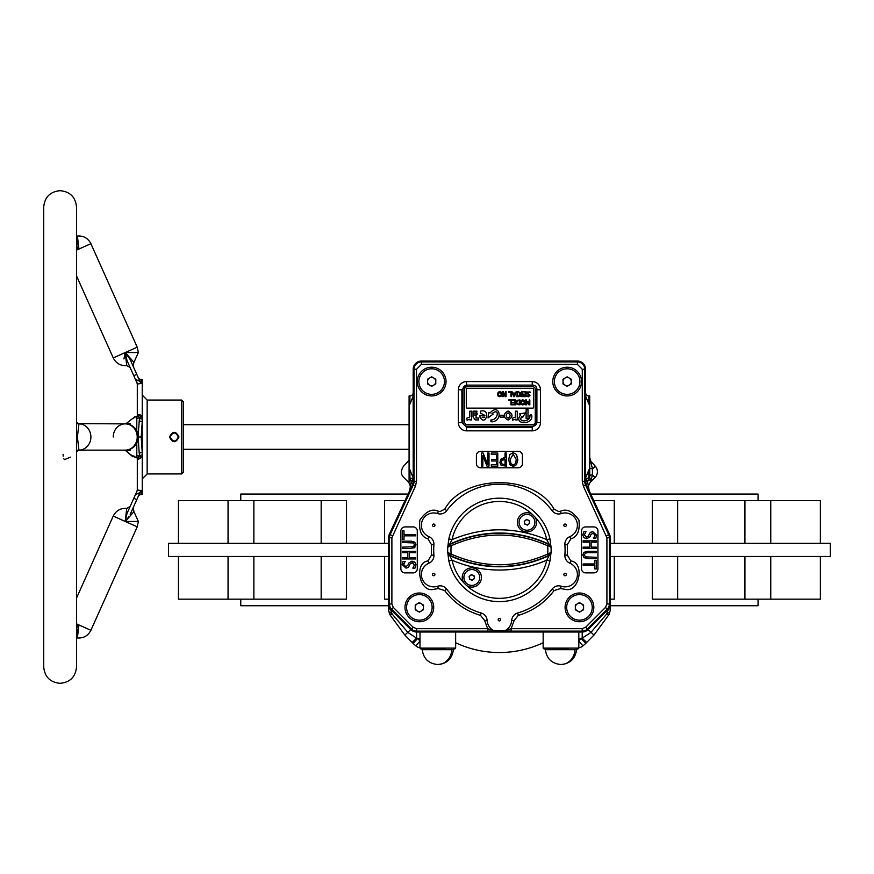 <?xml version="1.0" encoding="UTF-8"?>
<svg xmlns="http://www.w3.org/2000/svg" width="874" height="874" viewBox="0 0 874 874"><rect width="100%" height="100%" fill="white"/><g stroke="black" fill="none" stroke-linecap="round" stroke-linejoin="round"><path stroke-width="1.31" d="M388.559 556.465L168.507 556.465L168.507 543.333L388.559 543.333M455.649 642.74A102.64 102.64 0 0 0 543.158 642.74M758.042 599.16L758.042 605.737L610.249 605.737M820.369 599.16L820.369 556.465L820.369 599.16L652.288 599.16L652.288 556.465M758.042 500.638L758.042 494.061L590.726 494.061M652.288 543.333L652.288 500.638L820.369 500.638L820.369 543.333L820.369 500.638M346.519 556.465L346.519 599.16L178.438 599.16L178.438 556.465M346.519 543.333L346.519 500.638L178.438 500.638L178.438 543.333M388.559 599.16L384.549 599.16L384.549 556.465M614.258 556.465L614.258 599.16L610.249 599.16M405.023 500.638L384.549 500.638L384.549 543.333M614.258 543.333L614.258 500.638L593.785 500.638M408.082 494.061L240.765 494.061L240.765 500.638M388.559 605.737L240.765 605.737L240.765 599.16M610.249 556.465L830.3 556.465L830.3 543.333L610.249 543.333M522.696 417.335L521.909 416.439C516.6 423.224 531.949 421.716 529.71 415.281L531.49 414.658C534.921 425.146 512.448 425.354 520.554 415.008L519.615 413.872L525.449 412.878L522.696 417.335L521.909 416.439C516.6 423.224 531.949 421.716 529.71 415.281L531.49 414.658C534.921 425.146 512.448 425.354 520.554 415.008L519.615 413.872L525.449 412.878L522.696 417.335M508.1 412.823C510.722 414.549 510.744 416.363 508.165 418.253C505.511 416.483 505.489 414.669 508.1 412.823C505.489 414.669 505.511 416.483 508.165 418.253C510.744 416.363 510.722 414.549 508.1 412.823M508.034 410.998C513.257 413.992 513.278 417.029 508.111 420.077C502.932 417.182 502.911 414.156 508.034 410.998C513.257 413.992 513.278 417.029 508.111 420.077C502.932 417.182 502.911 414.156 508.034 410.998M519.921 404.837L519.921 399.91L517.047 400.303L516.053 402.368L517.047 404.443L519.921 404.837L519.921 399.91L517.047 400.303L516.053 402.368L517.047 404.443L519.921 404.837M519.298 400.478L519.298 404.28L517.484 403.974L516.742 402.379L517.43 400.805L519.298 400.478L517.43 400.805L516.742 402.379L517.484 403.974L519.298 404.28L519.298 400.478M469.764 417.007L469.775 411.173L471.643 411.173L471.643 419.902L469.775 419.902L469.775 419.159L467.055 420.176L466.705 418.242L469.764 417.007L469.775 411.173L471.643 411.173L471.643 419.902L469.775 419.902L469.775 419.159L467.055 420.176L466.705 418.242L469.764 417.007M514.087 396.031L513.289 393.639L514.884 393.639L514.087 396.031L513.289 393.639L514.884 393.639L514.087 396.031M514.491 396.632L513.683 396.632L512 391.705L513.104 393.071L515.07 393.071L516.173 391.705L514.491 396.632L516.173 391.705L515.07 393.071L513.104 393.071L512 391.705L513.683 396.632L514.491 396.632M431.658 368.795A12.782 12.782 0 0 0 418.875 381.577A12.782 12.782 0 0 0 431.658 394.36A12.782 12.782 0 0 0 444.451 381.577A12.782 12.782 0 0 0 431.658 368.795M435.787 381.577A4.119 4.119 0 0 1 429.604 385.15A4.119 4.119 0 0 1 429.604 378.005A4.119 4.119 0 0 1 435.787 381.577M431.658 386.341L427.539 383.959L427.539 379.196L431.658 376.814L435.787 379.196L435.787 383.959L431.658 386.341M543.158 632.011L543.158 648.104L543.978 648.923L568.526 648.923M577.386 648.923L576.567 649.699L545.398 649.699L544.578 648.923M543.158 648.104L578.806 648.104L578.806 632.011M546.698 648.923L553.701 648.923M474.899 412.845C478.1 413.577 478.1 414.385 474.899 415.281L474.899 412.845C478.1 413.577 478.1 414.385 474.899 415.281L474.899 412.845M521.691 403.886L523.876 403.886L521.691 403.886L521.286 402.368L522.783 400.347L524.28 402.368L523.876 403.886L524.28 402.368L522.783 400.347L521.286 402.368L521.691 403.886M515.365 399.91L515.365 404.837L512.251 404.837L514.742 404.28L514.742 402.903L512.437 402.903L514.742 402.346L514.742 400.478L512.251 400.478L512.251 399.91L515.365 399.91L512.251 399.91L512.251 400.478L514.742 400.478L514.742 402.346L512.437 402.346L514.742 402.903L514.742 404.28L512.251 404.837L515.365 404.837L515.365 399.91M534.899 522.324A7.921 7.921 0 0 0 526.978 514.404A7.921 7.921 0 0 0 519.069 522.324A7.921 7.921 0 0 0 526.978 530.234A7.921 7.921 0 0 0 534.899 522.324M526.978 519.844A2.48 2.48 0 0 1 528.617 524.182A2.48 2.48 0 0 1 524.553 522.805A2.48 2.48 0 0 1 526.978 519.844M524.269 521.396L526.421 519.517L529.131 520.434L529.688 523.242L527.535 525.132L524.826 524.203L524.269 521.396M488.533 412.637L490.063 413.009C498.999 402.553 503.785 420.033 492.597 421.781L490.915 421.781L490.915 419.902C498.136 420.634 500.136 406.825 491.986 413.697L493.133 414.101L488.042 417.914L488.533 412.637L490.063 413.009C498.999 402.553 503.785 420.033 492.597 421.781L490.915 421.781L490.915 419.902C498.136 420.634 500.136 406.825 491.986 413.697L493.133 414.101L488.042 417.914L488.533 412.637M508.69 391.705L511.563 391.705L511.563 396.632L510.94 396.632L510.94 392.262L508.69 392.262L508.69 391.705L510.94 392.262L510.94 396.632L511.563 396.632L511.563 391.705L508.69 391.705M579.462 621.742A14.366 14.366 0 0 0 593.828 607.375A14.366 14.366 0 0 0 579.462 593.009A14.366 14.366 0 0 0 565.085 607.375A14.366 14.366 0 0 0 579.462 621.742M567.139 395.944A14.366 14.366 0 0 0 581.516 381.577A14.366 14.366 0 0 0 567.139 367.211A14.366 14.366 0 0 0 552.772 381.577A14.366 14.366 0 0 0 567.139 395.944M431.658 395.944A14.366 14.366 0 0 0 446.035 381.577A14.366 14.366 0 0 0 431.658 367.211A14.366 14.366 0 0 0 417.291 381.577A14.366 14.366 0 0 0 431.658 395.944M419.345 621.742A14.366 14.366 0 0 0 433.712 607.375A14.366 14.366 0 0 0 419.345 593.009A14.366 14.366 0 0 0 404.979 607.375A14.366 14.366 0 0 0 419.345 621.742M444.735 509.203L446.712 510.667A65.692 65.692 0 0 1 552.084 510.667A8.216 8.216 0 0 0 561.239 513.562L560.474 511.224L558.672 511.519L554.061 509.203C534.615 473.817 464.192 473.817 444.735 509.203L440.125 511.519L438.333 511.224C432.073 508.373 425.922 511.323 419.881 520.074C418.668 530.649 421.366 536.909 427.965 538.876L431.461 544.622L431.461 555.176L427.965 560.922C413.5 562.801 419.662 593.206 433.712 589.316L438.333 588.573L437.568 586.236A8.216 8.216 0 0 1 446.712 589.131A65.692 65.692 0 0 0 481.192 613.013A8.216 8.216 0 0 1 487.113 620.42A12.312 12.312 0 0 0 493.799 630.657L487.67 628.668L416.592 628.668L413.14 627.248L393.322 607.419L391.891 603.978L391.891 537.761L415.445 486.173L416.527 481.301L416.527 369.265L421.399 364.382L577.408 364.382L582.281 369.265L582.281 481.301L583.362 486.173L606.917 537.761L606.917 603.978L605.485 607.419L585.667 627.248L582.215 628.668L511.137 628.668L505.008 630.657A2.458 2.458 0 0 1 503.883 630.93L493.613 630.93L505.358 630.93L506.483 630.209M427.965 538.876L428.926 536.614A12.312 12.312 0 0 1 433.712 512.951A12.312 12.312 0 0 1 437.568 513.562A8.216 8.216 0 0 0 446.712 510.667M561.239 513.562A12.312 12.312 0 0 1 577.157 522.827A12.312 12.312 0 0 1 569.881 536.614A8.216 8.216 0 0 0 564.888 544.808A65.692 65.692 0 0 1 564.888 554.99A8.216 8.216 0 0 0 569.881 563.184A12.312 12.312 0 0 1 576.621 578.861A12.312 12.312 0 0 1 561.239 586.236A8.216 8.216 0 0 0 552.084 589.131A65.692 65.692 0 0 1 517.616 613.013A8.216 8.216 0 0 0 511.694 620.42A12.312 12.312 0 0 1 505.008 630.657M565.085 573.3A1.235 1.235 0 0 1 566.319 574.535A1.235 1.235 0 0 1 565.085 575.758A1.235 1.235 0 0 1 563.861 574.535A1.235 1.235 0 0 1 565.085 573.3M565.085 524.039A1.235 1.235 0 0 1 566.319 525.263A1.235 1.235 0 0 1 565.085 526.498A1.235 1.235 0 0 1 563.861 525.263A1.235 1.235 0 0 1 565.085 524.039M433.712 524.039A1.235 1.235 0 0 1 434.946 525.263A1.235 1.235 0 0 1 433.712 526.498A1.235 1.235 0 0 1 432.488 525.263A1.235 1.235 0 0 1 433.712 524.039M433.712 573.3A1.235 1.235 0 0 1 434.946 574.535A1.235 1.235 0 0 1 433.712 575.758A1.235 1.235 0 0 1 432.488 574.535A1.235 1.235 0 0 1 433.712 573.3M499.404 618.464A1.235 1.235 0 0 1 500.638 619.688A1.235 1.235 0 0 1 499.404 620.922A1.235 1.235 0 0 1 498.169 619.688A1.235 1.235 0 0 1 499.404 618.464M532.244 430.838A8.216 8.216 0 0 0 540.46 422.634L540.46 389.782A8.216 8.216 0 0 0 532.244 381.577L466.563 381.577A8.216 8.216 0 0 0 458.347 389.782L458.347 422.634A8.216 8.216 0 0 0 466.563 430.838L532.244 430.838L532.244 427.288L536.898 422.634L536.898 389.782L540.46 389.782M413.183 572.885A4.108 4.108 0 0 0 417.291 568.788L417.291 531.01A4.108 4.108 0 0 0 413.183 526.913L404.979 526.913A4.108 4.108 0 0 0 400.871 531.01L400.871 568.788A4.108 4.108 0 0 0 404.979 572.885L413.183 572.885M585.613 526.913A4.108 4.108 0 0 0 581.516 531.01L581.516 568.788A4.108 4.108 0 0 0 585.613 572.885L593.828 572.885A4.108 4.108 0 0 0 597.936 568.788L597.936 531.01A4.108 4.108 0 0 0 593.828 526.913L585.613 526.913M518.293 467.787A4.108 4.108 0 0 0 522.39 463.69L522.39 455.474A4.108 4.108 0 0 0 518.293 451.366L480.514 451.366A4.108 4.108 0 0 0 476.417 455.474L476.417 463.69A4.108 4.108 0 0 0 480.514 467.787L518.293 467.787M511.694 620.42L514.152 620.562L511.137 628.668L511.137 631.126L582.215 631.126L582.215 628.668M492.324 630.209L493.449 630.93L487.67 631.126L487.67 628.668L484.644 620.562L487.113 620.42M505.358 630.93L511.137 631.126M391.891 537.761L388.559 537.761L388.559 603.978A8.216 8.216 0 0 0 390.962 609.779L410.78 629.608A8.216 8.216 0 0 0 416.592 632.011L582.215 632.011A8.216 8.216 0 0 0 588.016 629.608L607.845 609.779A8.216 8.216 0 0 0 610.249 603.978L610.249 537.761L606.917 537.761M606.458 535.696L609.484 534.287L586.388 484.764A3.288 1.639 155 0 1 587.699 482.459L589.251 490.915A8.216 8.216 0 0 1 590.89 481.64L594.997 477.521A8.216 8.216 0 0 0 595.391 466.323A8.216 8.216 0 0 1 594.997 477.521L592.408 474.932L590.769 481.519L590.813 479.575L587.885 480.536L587.699 482.459M585.613 477.892L588.901 469.841L588.901 478.023A3.288 3.277 -0 0 0 585.613 481.301A8.216 8.216 0 0 0 586.388 484.764L583.362 486.173M606.927 613.482A6.566 3.736 -0 0 0 610.249 610.238L610.249 603.978L606.556 614.171L590.879 632.459L582.215 638.14L582.215 631.126A7.331 7.331 0 0 0 587.394 628.985L607.222 609.156A7.331 7.331 0 0 0 609.364 603.978L609.364 537.761A7.331 7.331 0 0 0 608.686 534.659L585.591 485.136A9.09 9.09 0 0 1 584.739 481.301L585.613 481.301L585.613 369.265A8.216 8.216 0 0 0 577.408 361.049L421.399 361.049A8.216 8.216 0 0 0 413.183 369.265L413.183 481.301A3.288 3.277 -0 0 0 409.906 478.023L409.906 469.841L413.183 477.892M409.087 482.153L409.087 478.056L409.087 482.153L407.918 481.64A8.216 8.216 0 0 1 409.556 490.915L411.108 482.459A3.288 1.639 -155 0 1 412.419 484.764A8.216 8.216 0 0 0 413.183 481.301L416.527 481.301M582.281 481.301L584.739 481.301L584.739 369.265A7.331 7.331 0 0 0 577.408 361.934L421.399 361.934A7.331 7.331 0 0 0 414.068 369.265L414.068 481.301A9.09 9.09 0 0 1 413.216 485.136L412.419 484.764L389.323 534.287L392.35 535.696M437.568 586.236A12.312 12.312 0 0 1 422.186 578.861A12.312 12.312 0 0 1 428.926 563.184A8.216 8.216 0 0 0 433.908 554.99A65.692 65.692 0 0 1 433.908 544.808A8.216 8.216 0 0 0 428.926 536.614M403.864 563.413L403.679 564.473L405.787 566.625L407.885 565.325L408.584 563.195L411.949 561.13L415.489 562.867M411.949 561.13L414.779 562.069L415.98 564.746L414.975 568.122L412.823 568.122L413.358 567.521M412.823 568.024L414.484 564.888L412.244 562.627L410.19 563.85L408.398 567.444L405.995 568.122L402.215 563.938M414.877 547.43L410.747 548.479L402.51 548.479L402.51 547.157L413.402 546.72L414.484 544.83L413.402 542.929L402.51 542.492L402.51 541.17L411.588 541.192M410.747 541.17L414.768 542.131L415.98 544.83L414.047 547.954M582.816 535.052L584.029 537.729L582.816 535.052L583.832 531.676L585.984 531.676L584.313 534.91L586.563 537.171L584.313 534.91M588.617 535.948L586.563 537.171L588.617 535.948L589.109 534.44M590.409 532.353L589.229 534.069L590.409 532.353L592.812 531.676L590.409 532.353M596.625 535.216L592.812 531.676L596.625 535.216L595.762 538.329L596.625 535.216M595.128 535.325L593.632 538.231L595.128 535.325L593.02 533.173L590.922 534.473L593.02 533.173M590.769 534.899L590.223 536.603L586.858 538.668L584.029 537.729M582.816 554.968L584.029 557.667L582.816 554.968L584.029 552.281L588.06 551.319L584.029 552.281M585.394 553.078L588.06 552.652L585.394 553.078L584.313 554.968L585.394 556.869L584.313 554.968M513.213 452.677L516.556 454.48L517.79 459.571L516.545 464.684L513.213 466.487L509.881 464.684L508.646 459.571L509.881 454.48L513.213 452.677L516.556 454.48L517.758 460.642M516.545 464.684L513.213 466.487L509.378 463.744M508.646 459.571L508.679 458.511M499.917 462.849L500.78 459.211L505.03 457.834L505.03 453.016L506.363 453.016L506.363 466.148L501.097 465.318L499.873 462.149M493.799 630.657A2.458 2.458 0 0 0 494.924 630.93M388.559 537.761A8.216 8.216 0 0 1 389.323 534.287M609.484 534.287A8.216 8.216 0 0 1 610.249 537.761M505.194 630.93L503.883 630.93M405.787 566.625L407.885 565.325L408.584 563.195M405.995 568.122L402.182 564.593L403.045 561.469L405.175 561.469L403.679 564.473M415.98 564.746L414.975 568.122M402.51 552.652L402.51 551.319L415.653 551.319L415.653 552.652L409.163 552.652L409.163 557.634L415.653 557.634L415.653 558.967L402.51 558.967L402.51 557.634L407.666 557.634L407.666 552.652L402.51 552.652M413.402 546.72L414.484 544.83L413.402 542.929M414.768 542.131L415.98 544.83M404.007 534.506L415.653 534.506L415.653 535.838L404.007 535.838L404.007 539.498L402.51 539.498L402.51 530.846L404.007 530.846L404.007 534.506M595.762 538.329L593.632 538.231M596.286 547.157L596.286 548.479L583.155 548.479L583.155 547.157L589.644 547.157L589.644 542.164L583.155 542.164L583.155 540.831L596.286 540.831L596.286 542.164L591.141 542.164L591.141 547.157L596.286 547.157M585.394 556.869L596.286 557.306L596.286 558.628L588.06 558.628L584.029 557.667M588.06 551.319L596.286 551.319L596.286 552.652L588.06 552.652M594.79 565.292L583.155 565.292L583.155 563.959L594.79 563.959L594.79 560.3L596.286 560.3L596.286 568.952L594.79 568.952L594.79 565.292M500.78 459.211L503.861 457.834M491.275 454.513L491.275 453.016L497.765 453.016L497.765 466.148L491.275 466.148L491.275 464.651L496.432 464.651L496.432 460.991L491.614 460.991L491.614 459.495L496.432 459.495L496.432 454.513L491.275 454.513M482.841 466.148L481.519 466.148L481.519 453.016L483.103 453.016L487.67 464.345L487.67 453.016L489.003 453.016L489.003 466.148L487.004 466.148L482.841 455.747L482.841 466.148M516.294 459.571L513.213 454.174L510.143 459.571L510.973 463.602L513.213 464.99L515.463 463.602L516.294 459.571M504.112 459.331L501.949 460.128L501.37 462.106L502.102 464.138L505.03 464.651L505.03 459.331L501.665 460.587M510.973 463.602L510.143 459.571L513.213 454.174M515.463 463.602L513.213 464.99M502.102 464.138L501.37 462.106M479.739 577.474A7.921 7.921 0 0 0 471.829 569.564A7.921 7.921 0 0 0 463.908 577.474A7.921 7.921 0 0 0 471.829 585.394A7.921 7.921 0 0 0 479.739 577.474M471.829 574.994A2.48 2.48 0 0 1 473.446 579.353A2.48 2.48 0 0 1 469.393 577.943A2.48 2.48 0 0 1 471.829 574.994M469.119 576.534L471.283 574.666L473.992 575.605L474.527 578.413L472.364 580.292L469.655 579.353L469.119 576.534M420.001 632.011L420.001 648.104L420.82 648.923L445.369 648.923M454.218 648.923L453.398 649.699L422.24 649.699L421.421 648.923M420.001 648.104L455.649 648.104L455.649 632.011M526.53 404.837L525.656 404.837L525.656 399.91L526.279 399.91L526.279 404.159L527.557 401.286L529.207 404.159L529.207 399.91L529.83 399.91L529.83 404.837L528.934 404.837L527.71 402.106L526.53 404.837L527.71 402.106L528.934 404.837L529.83 404.837L529.83 399.91L529.207 399.91L529.207 404.159L527.951 401.286L526.279 404.159L526.279 399.91L525.656 399.91L525.656 404.837L526.53 404.837M503.326 391.705L505.456 395.944L505.456 391.705L506.079 391.705L506.079 396.632L505.139 396.632L503.206 392.732L503.206 396.632L502.583 396.632L502.583 391.705L503.326 391.705L502.583 391.705L502.583 396.632L503.206 396.632L503.206 392.732L505.139 396.632L506.079 396.632L506.079 391.705L505.456 391.705L505.456 395.944L503.326 391.705M522.794 399.789L524.378 400.467L524.968 402.368L524.378 404.291L522.794 404.968L521.199 404.291L520.609 402.368L521.199 400.467L522.794 399.789L521.199 400.467L520.609 402.368L521.199 404.291L522.794 404.968L524.378 404.291L524.968 402.368L524.378 400.467L522.794 399.789M420.001 647.809A8.216 8.216 0 0 1 415.827 645.886A127.265 127.265 0 0 1 413.063 643.406L404.837 635.07L389.684 614.4L388.559 610.238L388.559 603.978L391.891 603.978M407.885 481.607L403.81 477.521C400.751 474.615 400.62 470.889 403.417 466.323L409.087 460.237M610.249 610.238L609.112 614.4L593.97 635.07L585.744 643.406A127.265 127.265 0 0 1 582.969 645.886A8.216 8.216 0 0 1 578.806 647.809A8.216 8.216 0 0 0 582.969 645.886A127.265 127.265 0 0 0 585.744 643.406L581.286 638.577L578.664 640.926M589.721 460.696A3.288 2.436 180 0 0 590.988 462.619L591.534 462.095A127.265 127.265 0 0 1 595.391 466.323A127.265 127.265 0 0 0 591.534 462.095A6.566 6.566 0 0 1 589.721 457.572L590.791 461.166M591.534 462.095A6.566 6.566 0 0 1 589.721 457.572L592.474 468.868L592.408 474.932A3.288 0.601 -0 0 0 589.721 475.532M409.906 478.023L409.087 478.056L409.087 395.944L409.906 395.944A3.288 3.288 0 0 0 413.183 392.666M588.901 478.023L587.885 480.536L585.613 481.366L585.831 483.158M413.183 396.108L409.906 404.159L409.087 404.159M590.813 479.575L589.721 478.056L589.721 395.944L588.901 395.944L588.901 404.159L585.613 396.108M605.485 607.419L608.086 610.019A6.566 5.932 -0 0 0 610.249 605.616M606.556 614.171A6.566 1.442 30.5 0 0 609.112 614.4M578.806 638.577L582.215 638.14L586.727 642.488M420.001 638.577L416.592 638.14L407.929 632.459L392.251 614.171A6.566 1.442 149.5 0 1 389.684 614.4M420.143 640.926L417.521 638.577L413.063 643.406A127.265 127.265 0 0 0 415.827 645.886L420.001 641.101M412.08 642.488L416.592 638.14L416.592 628.668M392.251 614.171L391.88 613.482A6.566 3.736 180 0 1 388.559 610.238M388.559 605.616A6.566 5.932 0 0 0 390.722 610.019L388.559 603.978M391.88 613.482L390.722 610.019L393.322 607.419M411.108 482.459L410.922 480.536L409.087 479.924M595.391 466.323L592.474 468.868L589.721 468.398M409.906 478.056L410.922 480.536L413.183 481.366A3.288 3.288 0 0 0 409.906 478.056A3.288 3.288 0 0 1 413.183 481.366M415.806 363.245L414.221 365.266M585.23 366.774L581.855 362.36M580.391 361.618L577.408 361.049L577.408 364.382M585.613 392.666A3.288 3.288 0 0 0 588.901 395.944M588.901 478.056A3.288 3.288 0 0 0 585.613 481.366A3.288 3.288 0 0 1 588.901 478.056L589.721 478.056M525.471 396.064L525.471 394.698L523.165 394.698L523.165 394.13L525.471 394.13L525.471 392.262L522.969 391.705L526.093 391.705L526.093 396.632L522.969 396.632L522.969 396.064L525.471 396.064L522.969 396.064L522.969 396.632L526.093 396.632L526.093 391.705L522.969 391.705L525.471 392.262L525.471 394.13L523.165 394.13L523.165 394.698L525.471 394.698L525.471 396.064M476.964 411.162L475.882 418.056L478.668 418.056L478.668 419.924L475.259 419.924L473.042 416.931L473.042 411.162L476.964 411.162L475.882 418.056L478.668 418.056L478.668 419.924L475.259 419.924L473.042 416.931L473.042 411.162L476.964 411.162M498.617 395.671L500.802 395.671L498.617 395.671L498.213 394.163L499.709 392.142L501.206 394.163L500.802 395.671L501.206 394.163L499.709 392.142L498.213 394.163L498.617 395.671M521.669 396.064L521.669 394.196L520.194 394.447L520.227 395.9L521.669 396.064L519.921 395.234L521.669 394.196L521.669 396.064M579.462 594.593A12.782 12.782 0 0 0 566.669 607.375A12.782 12.782 0 0 0 579.462 620.158A12.782 12.782 0 0 0 592.244 607.375A12.782 12.782 0 0 0 579.462 594.593M579.462 603.257A4.119 4.119 0 0 1 581.516 610.948A4.119 4.119 0 0 1 575.332 607.375A4.119 4.119 0 0 1 579.462 603.257M575.332 609.757L575.332 604.994L579.462 602.612L583.581 604.994L583.581 609.757L579.462 612.139L575.332 609.757M419.345 594.593A12.782 12.782 0 0 0 406.563 607.375A12.782 12.782 0 0 0 419.345 620.158A12.782 12.782 0 0 0 432.127 607.375A12.782 12.782 0 0 0 419.345 594.593M419.345 603.257A4.119 4.119 0 0 1 421.41 610.948A4.119 4.119 0 0 1 415.226 607.375A4.119 4.119 0 0 1 419.345 603.257M415.226 609.757L415.226 604.994L419.345 602.612L423.464 604.994L423.464 609.757L419.345 612.139L415.226 609.757M567.139 368.795A12.782 12.782 0 0 0 554.356 381.577A12.782 12.782 0 0 0 567.139 394.36A12.782 12.782 0 0 0 579.932 381.577A12.782 12.782 0 0 0 567.139 368.795M567.139 377.459A4.119 4.119 0 0 1 569.203 385.15A4.119 4.119 0 0 1 563.02 381.577A4.119 4.119 0 0 1 567.139 377.459M563.02 379.196L567.139 376.814L571.268 379.196L571.268 383.959L567.139 386.341L563.02 383.959L563.02 379.196M484.786 417.117L482.033 417.117L484.786 417.117M479.979 415.434L484.906 415.434L480.525 413.129L480.525 411.151C491.45 408.103 485.551 427.255 479.979 417.171L479.979 415.434L484.906 415.434L480.525 413.129L480.525 411.151C491.45 408.103 485.551 427.255 479.979 417.171L479.979 415.434M526.126 409.677L527.994 409.677L527.994 418.613L526.126 418.613L526.126 409.677L527.994 409.677L527.994 418.613L526.126 418.613L526.126 409.677M517.047 396.13L518.293 396.13L517.67 396.13L517.67 392.197L517.67 396.13L518.293 396.632L516.425 396.632L517.047 396.13L517.047 392.197L516.425 391.705L518.293 391.705L516.425 391.705L517.047 392.197L517.047 396.13M511.563 404.837L511.563 399.91L508.69 399.91L508.69 400.478L510.94 400.478L510.94 404.837L511.563 404.837L510.94 404.837L510.94 400.478L508.69 400.478L508.69 399.91L511.563 399.91L511.563 404.837M498.125 392.251L497.535 394.163L498.125 396.075L499.72 396.752L501.305 396.075L501.894 394.163L501.305 392.251L499.72 391.574L498.125 392.251L499.72 391.574L501.305 392.251L501.894 394.163L501.305 396.075L499.72 396.752L498.125 396.075L497.535 394.163L498.125 392.251M467.109 388.417L532.801 388.417A0.819 0.819 0 0 1 533.621 389.236L533.621 407.306A0.819 0.819 0 0 1 532.801 408.125L467.109 408.125A0.819 0.819 0 0 1 466.29 407.306L466.29 389.236A0.819 0.819 0 0 1 467.109 388.417L532.801 388.417A0.819 0.819 0 0 1 533.621 389.236L533.621 407.306A0.819 0.819 0 0 1 532.801 408.125L467.109 408.125A0.819 0.819 0 0 1 466.29 407.306L466.29 389.236A0.819 0.819 0 0 1 467.109 388.417M520.773 393.639L518.49 391.705L520.238 393.824L519.232 395.277L519.79 396.359L522.291 396.632L522.291 391.705L521.669 391.705L521.669 393.639L518.49 391.705L520.238 393.824L519.232 395.277L519.79 396.359L522.291 396.632L522.291 391.705L521.669 391.705L521.669 393.639L520.773 393.639M530.081 392.765L530.081 391.956L527.219 392.033L526.782 393.092L529.338 395.398L528.344 396.195L526.967 395.627L526.967 396.425L528.399 396.752L530.015 395.321L527.459 392.983L528.541 392.142L530.081 392.765L528.541 392.142L527.459 392.983L530.015 395.321L528.399 396.752L526.967 396.425L526.967 395.627L528.344 396.195L529.338 395.398L526.782 393.092L527.219 392.033L530.081 391.956L530.081 392.765M503.326 417.117L503.326 415.259L503.326 417.117L500.092 417.117L500.092 415.259L503.326 415.259L500.092 415.259L500.092 417.117L503.326 417.117M515.398 417.007L515.409 411.173L517.277 411.173L517.277 419.902L515.409 419.902L515.409 419.159L512.688 420.176L512.339 418.242L515.398 417.007L515.409 411.173L517.277 411.173L517.277 419.902L515.409 419.902L515.409 419.159L512.688 420.176L512.339 418.242L515.398 417.007M467.109 424.546A2.458 2.458 0 0 1 464.651 422.076A2.458 2.458 0 0 0 467.109 424.546L532.801 424.546A2.458 2.458 0 0 0 535.259 422.076L535.259 389.236A2.458 2.458 0 0 0 532.801 386.778L467.109 386.778A2.458 2.458 0 0 0 464.651 389.236L464.651 422.076L464.651 389.236A2.458 2.458 0 0 1 467.109 386.778L532.801 386.778A2.458 2.458 0 0 1 535.259 389.236L535.259 422.076A2.458 2.458 0 0 1 532.801 424.546L467.109 424.546M532.801 385.128L467.109 385.128A4.108 4.108 0 0 0 463.002 389.236L463.002 422.076A4.108 4.108 0 0 0 467.109 426.184L532.801 426.184A4.108 4.108 0 0 0 536.898 422.076L536.898 389.236A4.108 4.108 0 0 0 532.801 385.128M466.574 585.514A48.441 48.441 0 0 0 546.742 560.201L549.189 555.493L548.369 555.514L547.67 554.04L551.068 552.477L549.943 560.9A51.73 51.73 0 0 1 448.854 560.9L447.739 552.477L451.137 554.04L450.438 555.514L449.618 555.493L452.066 560.201L448.854 560.9A51.73 51.73 0 0 0 549.943 560.9L546.742 560.201C531.632 566.723 515.857 570.012 499.404 570.045C482.951 570.012 467.175 566.723 452.066 560.201A48.441 48.441 0 0 0 463.777 582.729L466.574 585.514A9.603 9.603 0 0 0 481.432 577.474A9.603 9.603 0 0 0 463.373 572.907A9.603 9.603 0 0 0 463.777 582.729M449.509 553.723L449.597 555.132L447.739 552.477A51.73 51.73 0 0 1 447.739 547.321L448.854 538.897A51.73 51.73 0 0 1 549.943 538.897L551.068 547.321A51.73 51.73 0 0 1 551.068 552.477L549.211 555.132L549.298 553.723M532.233 514.283A9.603 9.603 0 0 0 517.375 522.324A9.603 9.603 0 0 0 535.434 526.891A9.603 9.603 0 0 0 535.019 517.069L532.233 514.283A48.441 48.441 0 0 0 452.066 539.597L449.618 544.316L450.438 544.284L451.137 545.758L449.509 546.075L449.597 544.666L447.739 547.321L449.509 546.075M549.298 546.075L551.068 547.321L549.211 544.666L549.298 546.075L547.67 545.758C515.496 531.49 483.311 531.49 451.137 545.758A48.441 48.441 0 0 0 451.137 554.04C483.311 568.308 515.496 568.308 547.67 554.04A48.441 48.441 0 0 0 547.67 545.758L548.369 544.284L549.189 544.316L546.742 539.597C515.179 526.552 483.628 526.552 452.066 539.597L448.854 538.897A51.73 51.73 0 0 1 549.943 538.897L546.742 539.597A48.441 48.441 0 0 0 535.019 517.069M551.057 552.718A3.288 3.267 3.1 0 1 549.189 555.493A115.412 115.412 0 0 1 449.618 555.493A3.288 3.267 176.9 0 1 447.75 552.718M447.75 547.08A3.288 3.267 3.1 0 1 449.618 544.316A115.412 115.412 0 0 1 549.189 544.316A3.288 3.267 176.9 0 1 551.057 547.08M77.12 246.839L78.889 249.068L76.541 250.117M76.541 623.883L78.868 624.921L76.988 627.314M130.914 448.843L130.062 450.361L125.408 450.132M125.288 423.868L125.277 423.868A13.143 13.143 0 0 1 138.365 437L141.227 437L142.233 452.437L142.233 421.563L141.227 437M76.541 424.513L77.065 423.639L125.266 423.868A13.143 11.996 -90 0 1 137.218 437A13.143 11.996 -90 0 1 125.266 450.132A13.143 13.143 0 0 0 138.365 437M76.541 275.944L113.238 357.914L125.19 352.561L127.069 360.678L133.788 375.7L136.792 374.356L139.589 380.616L130.062 359.334L125.244 352.539L133.94 362.371L138.365 352.55L125.277 352.55L137.218 347.175L138.365 352.55M77.065 633.071L78.922 624.943L77.382 637.987C83.554 638.359 88.066 635.802 90.896 630.307L137.218 526.825L125.266 521.472L138.365 521.45L133.94 511.629L125.266 521.472L129.166 516.316M178.995 437C175.838 443.227 172.67 443.216 169.512 437C172.67 430.773 175.827 430.784 178.995 437M178.362 437C175.619 442.299 172.888 442.299 170.146 437C172.877 431.701 175.619 431.701 178.362 437L178.362 437M178.23 438.005L177.149 439.906M174.035 441.097L172.681 440.791M171.97 440.409L170.496 438.661M170.463 438.584L169.512 437M70.543 457.157L64.403 459.626M64.337 459.538L63.868 458.817M63.168 456.173L63.103 454.262M78.944 450.132A13.143 11.996 -90 0 0 90.896 437A13.143 11.996 -90 0 0 78.944 423.868L77.382 436.967L78.944 450.132L77.065 450.361L76.541 449.487M76.541 239.76L77.841 243.234M78.212 244.939L78.409 246.053M78.442 246.25L78.573 247.036M76.541 249.068L78.857 249.068L78.256 248.26M77.961 247.888L77.273 247.036M113.238 437A13.143 11.996 -90 0 1 125.19 423.868L130.062 423.639L130.914 425.157M76.541 236.002L77.382 236.013L78.944 249.046L90.896 243.693L137.218 347.175M76.541 598.056L113.238 516.086C116.067 510.591 120.579 508.034 126.752 508.406L130.128 506.483M136.792 430.762L136.792 418.111L135.295 416.472L133.788 418.111M133.788 455.889L135.295 457.528L136.792 455.889L136.792 443.238M125.233 450.143L125.211 450.143C127.877 452.787 131.231 455.256 135.295 457.528L138.005 457.528L139.643 456.72L139.589 455.889L139.643 456.72A3.288 1.06 -154.7 0 1 142.233 457.222L137.305 459.484L137.12 457.528M127.069 360.678L126.151 357.761M137.305 489.757A3.288 3.288 -0 0 1 137.021 491.101L136.093 494.389L137.305 489.899L142.233 490.806A3.288 2.808 -51.5 0 0 139.643 492.718L139.228 494.181L139.643 492.718L136.093 494.389L137.021 491.101L133.788 498.3L136.792 499.644L139.589 493.384L130.193 514.371M128.478 517.332L127.768 518.282M126.752 508.406L125.19 521.439L127.069 513.322C131.1 504.32 131.1 504.32 127.069 513.322L125.211 521.45L113.238 516.086M133.788 498.3L127.069 513.322M147.16 437L147.16 400.052L181.639 400.052L181.639 473.948L147.16 473.948L147.16 437M181.639 473.948L183.289 472.31L183.289 401.69L181.639 400.052M76.541 248.096L78.933 249.057L77.065 240.929M77.12 627.15L77.611 626.538M90.896 630.307L78.944 624.954L78.736 625.97M78.66 626.429L78.485 627.51M78.442 627.75L77.841 630.777M76.541 625.904L78.944 624.954M113.238 357.914C116.067 363.409 120.579 365.966 126.752 365.594L125.19 352.561L127.768 355.718M125.2 352.561L123.955 358.919M128.478 356.668L129.166 357.684M125.9 356.548L125.397 353.555M136.792 455.889L139.589 455.889L139.228 453.322A3.288 0.874 -7.1 0 1 142.233 452.437L142.233 454.873A3.288 1.06 -8.8 0 0 139.589 455.889L139.643 456.72M136.093 457.069L137.021 455.889M137.021 418.111L136.093 416.931M138.234 377.579L139.228 379.819L138.234 377.579A3.288 3.288 0 0 0 141.227 379.524L142.233 382.375A3.288 3.07 -24.1 0 1 139.589 380.616L139.643 381.283A3.288 2.808 -128.5 0 0 142.233 383.194L137.305 384.101L137.305 415.926L137.305 414.516L142.233 416.778A3.288 1.06 -25.3 0 1 139.643 417.28L139.589 418.111L139.643 417.28L138.005 416.472L135.295 416.472L126.107 423.595M139.228 420.678L139.589 418.111A3.288 1.06 8.8 0 0 142.233 419.127L142.233 421.563A3.288 0.874 -172.9 0 1 139.228 420.678L138.245 435.23M136.912 380.343L136.093 379.611L137.021 382.899L136.093 379.611L139.643 381.283M133.788 375.7L137.021 382.899A3.288 3.288 0 0 1 137.305 384.243L136.322 380.037M138.234 496.421L139.228 494.181A3.288 3.146 -155.9 0 1 142.233 492.368L141.227 494.476A3.288 3.288 0 0 0 138.234 496.421M137.371 459.495L138.638 459.495M139.228 379.819A3.288 3.146 -24.1 0 0 142.233 381.632L142.233 416.778L141.38 415.674M140.801 415.226L140.19 414.91M139.818 414.768L138.769 414.527M137.305 415.926L137.12 416.472M137.305 384.101L137.305 383.052M137.305 397.604L137.305 404.389M137.305 393.584L137.305 395.267M137.305 391.661L137.305 392.273M137.305 393.519L137.305 395.463M137.305 414.331L137.305 415.467M137.305 459.484L137.305 489.899M137.305 395.332L137.305 398.151M142.233 416.778L142.233 419.127M142.233 454.873L142.233 491.625A3.288 3.07 24.1 0 0 139.589 493.384M142.233 381.632L142.233 379.524L141.227 379.524M141.227 494.476L142.233 494.476L142.233 491.625M170.244 436.104L171.348 434.094M174.276 432.892L175.827 433.209M176.548 433.591L178.012 435.35M770.759 543.333L770.759 500.638M677.645 543.333L677.645 500.638M321.162 543.333L321.162 500.638M228.048 543.333L228.048 500.638M321.162 599.16L321.162 556.465M228.048 599.16L228.048 556.465M770.759 599.16L770.759 556.465M677.645 599.16L677.645 556.465M574.95 649.699A15.601 13.984 90 0 1 560.988 664.524C551.844 663.683 546.654 658.734 545.398 649.699M514.152 620.562L518.304 615.372C532.922 611.013 544.841 602.754 554.061 590.595L560.474 588.573L565.085 589.316C579.145 593.206 585.296 562.801 570.842 560.922L569.881 563.184M438.333 588.573L444.735 590.595C453.967 602.754 465.886 611.013 480.503 615.372L484.644 620.562M570.842 560.922L567.346 555.176L567.346 544.622L570.842 538.876C577.441 536.909 580.128 530.649 578.927 520.074C572.885 511.323 566.734 508.373 560.474 511.224M593.97 635.07L585.667 627.248M610.249 603.978L606.917 603.978M585.613 369.265L582.281 369.265M421.399 361.049L421.399 364.382M413.183 369.265L416.527 369.265M404.837 635.07L411.403 628.985L391.585 609.156A7.331 7.331 0 0 1 389.433 603.978L389.433 537.761A7.331 7.331 0 0 1 390.121 534.659L413.216 485.136L415.445 486.173M487.67 631.126L416.592 631.126A7.331 7.331 0 0 1 411.403 628.985L413.14 627.248M480.503 615.372L481.192 613.013M444.735 590.595L446.712 589.131M427.965 560.922L428.926 563.184M431.461 555.176L433.908 554.99M431.461 544.622L433.908 544.808M438.333 511.224L437.568 513.562M554.061 509.203L552.084 510.667M570.842 538.876L569.881 536.614M567.346 544.622L564.888 544.808M567.346 555.176L564.888 554.99M560.474 588.573L561.239 586.236M554.061 590.595L552.084 589.131M518.304 615.372L517.616 613.013M540.46 422.634L536.898 422.634M466.563 430.838L466.563 427.288L532.244 427.288M458.347 422.634L461.909 422.634L466.563 427.288M458.347 389.782L461.909 389.782L461.909 422.634M466.563 381.577L466.563 385.128L461.909 389.782M532.244 381.577L532.244 385.128L466.563 385.128M451.782 649.699A15.601 13.984 90 0 1 437.819 664.524C428.686 663.683 423.486 658.734 422.24 649.699M589.251 490.915A8.216 8.216 0 0 1 590.89 481.64L590.769 481.519M407.918 481.64A8.216 8.216 0 0 1 409.556 490.915M409.087 469.841L409.906 469.841M589.721 469.841L588.901 469.841M588.901 404.159L589.721 404.159M578.806 641.101L582.969 645.886M409.906 404.159L409.906 395.944M551.068 547.321A51.73 51.73 0 0 1 551.133 549.899M447.739 552.477A51.73 51.73 0 0 1 447.739 547.321M548.369 555.514A115.084 115.084 0 0 1 450.438 555.514M450.438 544.284A115.084 115.084 0 0 1 548.369 544.284M76.541 624.932L78.889 624.932M78.911 450.143L76.541 451.607L78.911 450.143L125.222 450.143L132.782 456.731M136.792 418.111L139.589 418.111M138.245 438.77L139.228 453.322M137.021 382.899A3.288 3.288 0 0 1 137.305 384.243M744.921 543.333L744.921 500.638M253.875 543.333L253.875 500.638M253.875 599.16L253.875 556.465M744.921 599.16L744.921 556.465M576.567 649.699C575.311 658.734 570.121 663.683 560.988 664.524M578.806 648.104L577.987 648.923M183.289 424.688L409.087 424.688M183.289 449.312L409.087 449.312M453.398 649.699C452.153 658.734 446.964 663.683 437.819 664.524M455.649 648.104L454.83 648.923M415.991 363.081L415.03 364.076M583.777 364.076L582.816 363.081M60.12 683.326C50.146 682.354 44.672 676.88 43.7 666.906L43.7 207.094C44.672 197.12 50.146 191.646 60.12 190.674C70.095 191.646 75.568 197.12 76.541 207.094L76.541 666.906C75.568 676.88 70.095 682.354 60.12 683.326M78.911 423.857L76.541 422.393L78.114 423.628M147.16 400.052L142.233 395.124M77.382 637.987L76.541 637.998M77.382 236.013C83.554 235.641 88.066 238.198 90.896 243.693M137.218 526.825L138.365 521.45M129.811 424.688L129.133 423.661L129.811 424.688M133.94 362.371L133.121 366.173M126.752 365.594L130.128 367.517M133.94 511.629L133.121 507.827M147.16 473.948L142.233 478.876"/></g></svg>

